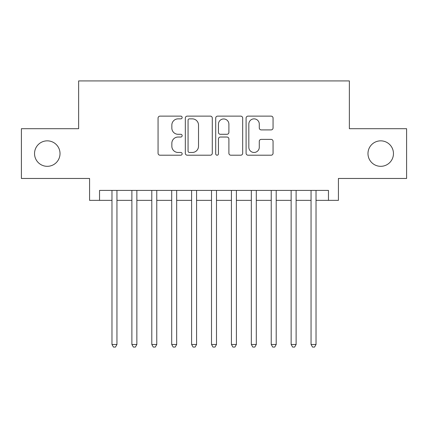 <?xml version="1.0" encoding="UTF-8"?>
<svg xmlns="http://www.w3.org/2000/svg" width="428" height="428" viewBox="0 0 428 428"><rect width="100%" height="100%" fill="white"/><g stroke="black" fill="none" stroke-linecap="round" stroke-linejoin="round"><path stroke-width="0.64" d="M182.151 117.491A1.37 1.37 0 0 0 180.782 116.127L160.019 116.127A1.953 1.953 0 0 0 158.066 118.08L158.066 153.251A1.953 1.953 0 0 0 160.019 155.204L180.782 155.204A1.37 1.37 0 0 0 182.151 153.839A1.37 1.37 0 0 0 180.782 152.47L178.096 152.47A6.254 6.254 0 0 1 171.842 146.216L171.842 143.289A6.254 6.254 0 0 1 178.096 137.035L180.782 137.035A1.37 1.37 0 0 0 182.151 135.665A1.37 1.37 0 0 0 180.782 134.296L178.096 134.296A6.254 6.254 0 0 1 171.842 128.047L171.842 125.115A6.254 6.254 0 0 1 178.096 118.861L180.782 118.861A1.37 1.37 0 0 0 182.151 117.491M367.978 153.582A12.738 12.738 0 0 0 380.722 166.321A12.738 12.738 0 0 0 393.46 153.582A12.738 12.738 0 0 0 380.722 140.844A12.738 12.738 0 0 0 367.978 153.582M34.54 153.582A12.738 12.738 0 0 0 47.278 166.321A12.738 12.738 0 0 0 60.022 153.582A12.738 12.738 0 0 0 47.278 140.844A12.738 12.738 0 0 0 34.54 153.582M271.106 129.903A1.953 1.953 0 0 0 273.059 127.945L273.059 118.08A1.953 1.953 0 0 0 271.106 116.127L248.047 116.127A1.953 1.953 0 0 0 246.095 118.08L246.095 153.251A1.953 1.953 0 0 0 248.047 155.204L271.106 155.204A1.953 1.953 0 0 0 273.059 153.251L273.059 141.331A1.953 1.953 0 0 0 271.106 139.378L261.24 139.378A1.953 1.953 0 0 0 259.282 141.331L259.282 147.243A5.227 5.227 0 0 1 254.055 152.47A5.227 5.227 0 0 1 248.829 147.243L248.829 124.088A5.227 5.227 0 0 1 254.055 118.861A5.227 5.227 0 0 1 259.282 124.088L259.282 127.945A1.953 1.953 0 0 0 261.24 129.903L271.106 129.903M99.537 200.363L99.537 190.412L328.463 190.412L328.463 200.363L338.42 200.363L338.42 178.465L406.6 178.465L406.6 128.7L349.366 128.7L349.366 80.924L78.634 80.924L78.634 128.7L21.4 128.7L21.4 178.465L89.58 178.465L89.58 200.363L111.976 200.363M212.288 118.08A1.953 1.953 0 0 0 210.335 116.127L187.277 116.127A1.953 1.953 0 0 0 185.324 118.08L185.324 153.251A1.953 1.953 0 0 0 187.277 155.204L210.335 155.204A1.953 1.953 0 0 0 212.288 153.251L212.288 118.08M217.665 116.127L240.723 116.127A1.953 1.953 0 0 1 242.676 118.08L242.676 153.251A1.953 1.953 0 0 1 240.723 155.204L230.853 155.204A1.953 1.953 0 0 1 228.9 153.251L228.9 138.988A1.953 1.953 0 0 0 226.947 137.035L220.399 137.035A1.953 1.953 0 0 0 218.446 138.988L218.446 153.839A1.37 1.37 0 0 1 217.076 155.204A1.37 1.37 0 0 1 215.712 153.839L215.712 118.08A1.953 1.953 0 0 1 217.665 116.127M116.951 200.363L131.883 200.363M136.858 200.363L151.79 200.363M156.766 200.363L171.698 200.363M176.673 200.363L191.605 200.363M196.58 200.363L211.512 200.363M216.488 200.363L231.42 200.363M236.395 200.363L251.327 200.363M256.302 200.363L271.234 200.363M276.21 200.363L291.142 200.363M296.117 200.363L311.049 200.363M316.025 200.363L328.463 200.363M189.427 118.861A1.37 1.37 0 0 0 188.063 120.231L188.063 151.1A1.37 1.37 0 0 0 189.427 152.47L192.263 152.47A6.254 6.254 0 0 0 198.517 146.216L198.517 125.115A6.254 6.254 0 0 0 192.263 118.861L189.427 118.861M228.9 124.184A5.227 5.227 0 0 0 223.673 118.957A5.227 5.227 0 0 0 218.446 124.184L218.446 132.343A1.953 1.953 0 0 0 220.399 134.296L226.947 134.296A1.953 1.953 0 0 0 228.9 132.343L228.9 124.184M116.951 190.412L116.951 344.492L111.976 344.492L111.976 190.412M116.951 344.492L115.458 347.076L113.468 347.076L111.976 344.492M136.858 190.412L136.858 344.492L131.883 344.492L131.883 190.412M136.858 344.492L135.366 347.076L133.376 347.076L131.883 344.492M156.766 190.412L156.766 344.492L151.79 344.492L151.79 190.412M156.766 344.492L155.273 347.076L153.283 347.076L151.79 344.492M176.673 190.412L176.673 344.492L171.698 344.492L171.698 190.412M176.673 344.492L175.18 347.076L173.19 347.076L171.698 344.492M196.58 190.412L196.58 344.492L191.605 344.492L191.605 190.412M196.58 344.492L195.088 347.076L193.098 347.076L191.605 344.492M216.488 190.412L216.488 344.492L211.512 344.492L211.512 190.412M216.488 344.492L214.995 347.076L213.005 347.076L211.512 344.492M236.395 190.412L236.395 344.492L231.42 344.492L231.42 190.412M236.395 344.492L234.902 347.076L232.912 347.076L231.42 344.492M256.302 190.412L256.302 344.492L251.327 344.492L251.327 190.412M256.302 344.492L254.81 347.076L252.82 347.076L251.327 344.492M276.21 190.412L276.21 344.492L271.234 344.492L271.234 190.412M276.21 344.492L274.717 347.076L272.727 347.076L271.234 344.492M296.117 190.412L296.117 344.492L291.142 344.492L291.142 190.412M296.117 344.492L294.625 347.076L292.634 347.076L291.142 344.492M316.025 190.412L316.025 344.492L311.049 344.492L311.049 190.412M316.025 344.492L314.532 347.076L312.542 347.076L311.049 344.492"/></g></svg>
